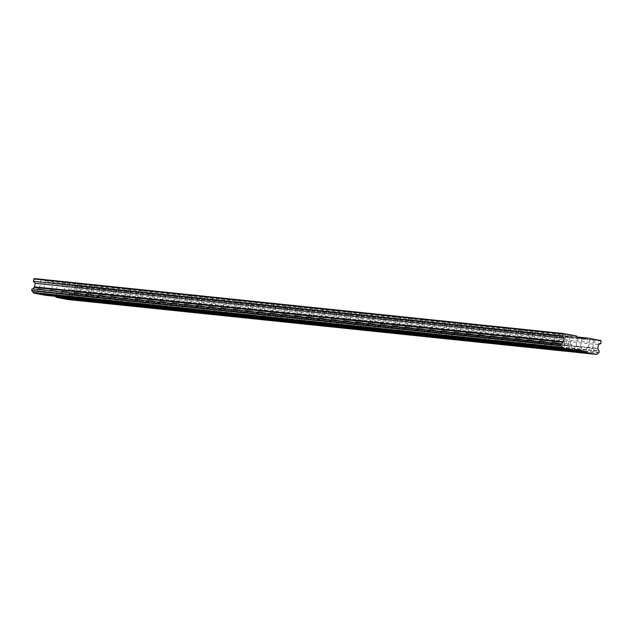 <?xml version="1.0" encoding="UTF-8"?>
<svg xmlns="http://www.w3.org/2000/svg" width="633" height="633" viewBox="0 0 633 633"><rect width="100%" height="100%" fill="white"/><g stroke="black" fill="none" stroke-linecap="round" stroke-linejoin="round"><path stroke-width="0.47" stroke-dasharray="3.17 2.37" d="M566.219 343.632L570.42 344.407L566.219 343.632M567.896 334.461L572.097 335.245L567.896 334.461M39.412 288.917L43.614 289.7L39.412 288.917M41.09 279.754L45.291 280.538L41.09 279.754M51.661 290.191L55.862 290.974L51.661 290.191M53.346 281.028L57.548 281.812L53.346 281.028M63.917 291.465L68.119 292.24L63.917 291.465M65.595 282.302L69.796 283.078L65.595 282.302M76.166 292.739L80.367 293.514L76.166 292.739M77.843 283.576L82.045 284.352L77.843 283.576M88.414 294.013L92.616 294.788L88.414 294.013M90.1 284.842L94.301 285.625L90.1 284.842M100.671 295.279L104.872 296.062L100.671 295.279M102.348 286.116L106.55 286.899L102.348 286.116M112.919 296.553L117.121 297.336L112.919 296.553M114.597 287.39L118.798 288.173L114.597 287.39M125.168 297.827L129.369 298.602L125.168 297.827M126.853 288.664L131.055 289.439L126.853 288.664M137.424 299.1L141.626 299.876L137.424 299.1M139.102 289.938L143.303 290.713L139.102 289.938M149.673 300.374L153.874 301.15L149.673 300.374M151.358 291.204L155.56 291.987L151.358 291.204M161.921 301.64L166.123 302.424L161.921 301.64M163.607 292.478L167.808 293.261L163.607 292.478M174.178 302.914L178.379 303.698L174.178 302.914M175.855 293.752L180.057 294.535L175.855 293.752M186.426 304.188L190.628 304.964L186.426 304.188M188.112 295.025L192.313 295.801L188.112 295.025M198.675 305.462L202.876 306.237L198.675 305.462M200.36 296.299L204.562 297.075L200.36 296.299M210.931 306.728L215.133 307.511L210.931 306.728M212.609 297.565L216.81 298.349L212.609 297.565M223.18 308.002L227.382 308.785L223.18 308.002M224.865 298.839L229.067 299.623L224.865 298.839M235.429 309.276L239.63 310.059L235.429 309.276M237.114 300.113L241.315 300.889L237.114 300.113M247.685 310.55L251.887 311.325L247.685 310.55M249.362 301.387L253.564 302.163L249.362 301.387M259.934 311.824L264.135 312.599L259.934 311.824M261.619 302.661L265.82 303.436L261.619 302.661M272.182 313.09L276.384 313.873L272.182 313.09M273.867 303.927L278.069 304.71L273.867 303.927M284.439 314.364L288.64 315.147L284.439 314.364M286.116 305.201L290.318 305.984L286.116 305.201M296.687 315.638L300.889 316.421L296.687 315.638M298.372 306.475L302.574 307.25L298.372 306.475M308.936 316.911L313.137 317.687L308.936 316.911M310.621 307.749L314.823 308.524L310.621 307.749M321.192 318.185L325.394 318.961L321.192 318.185M322.87 309.023L327.071 309.798L322.87 309.023M333.441 319.451L337.642 320.235L333.441 319.451M335.126 310.289L339.328 311.072L335.126 310.289M345.697 320.725L349.899 321.509L345.697 320.725M347.375 311.563L351.576 312.346L347.375 311.563M357.946 321.999L362.147 322.775L357.946 321.999M359.623 312.837L363.825 313.612L359.623 312.837M370.194 323.273L374.396 324.049L370.194 323.273M371.88 314.11L376.081 314.886L371.88 314.11M382.451 324.547L386.652 325.322L382.451 324.547M384.128 315.384L388.33 316.16L384.128 315.384M394.699 325.813L398.901 326.596L394.699 325.813M396.377 316.65L400.578 317.434L396.377 316.65M406.948 327.087L411.149 327.87L406.948 327.087M408.633 317.924L412.835 318.708L408.633 317.924M419.204 328.361L423.406 329.136L419.204 328.361M420.882 319.198L425.083 319.974L420.882 319.198M431.453 329.635L435.654 330.41L431.453 329.635M433.138 320.472L437.332 321.248L433.138 320.472M443.701 330.909L447.903 331.684L443.701 330.909M445.387 321.746L449.588 322.521L445.387 321.746M455.958 332.175L460.159 332.958L455.958 332.175M457.635 323.012L461.837 323.795L457.635 323.012M468.206 333.449L472.408 334.232L468.206 333.449M469.892 324.286L474.093 325.069L469.892 324.286M480.455 334.722L484.656 335.498L480.455 334.722M482.14 325.56L486.342 326.335L482.14 325.56M492.711 335.996L496.913 336.772L492.711 335.996M494.389 326.834L498.59 327.609L494.389 326.834M504.96 337.27L509.161 338.046L504.96 337.27M506.645 328.108L510.847 328.883L506.645 328.108M517.208 338.536L521.41 339.32L517.208 338.536M518.894 329.374L523.095 330.157L518.894 329.374M529.465 339.81L533.666 340.594L529.465 339.81M531.142 330.648L535.344 331.431L531.142 330.648M541.713 341.084L545.915 341.86L541.713 341.084M543.399 331.921L547.6 332.697L543.399 331.921M553.962 342.358L558.164 343.133L553.962 342.358M555.647 333.195L559.849 333.971L555.647 333.195M571.749 344.668L564.747 343.371L571.749 344.668M44.943 289.954L37.94 288.656L44.943 289.954M57.199 291.227L50.197 289.93L57.199 291.227M69.448 292.501L62.445 291.204L69.448 292.501M81.697 293.775L74.694 292.478L81.697 293.775M93.953 295.049L86.95 293.752L93.953 295.049M106.202 296.315L99.199 295.018L106.202 296.315M118.45 297.589L111.448 296.291L118.45 297.589M130.707 298.863L123.704 297.565L130.707 298.863M142.955 300.137L135.953 298.839L142.955 300.137M155.204 301.411L148.209 300.105L155.204 301.411M167.46 302.677L160.458 301.379L167.46 302.677M179.709 303.951L172.706 302.653L179.709 303.951M191.965 305.225L184.963 303.927L191.965 305.225M204.214 306.499L197.211 305.201L204.214 306.499M216.462 307.773L209.46 306.467L216.462 307.773M228.719 309.039L221.716 307.741L228.719 309.039M240.967 310.312L233.965 309.015L240.967 310.312M253.216 311.586L246.213 310.289L253.216 311.586M265.472 312.86L258.47 311.563L265.472 312.86M277.721 314.134L270.718 312.829L277.721 314.134M289.969 315.4L282.967 314.103L289.969 315.4M302.226 316.674L295.223 315.376L302.226 316.674M314.474 317.948L307.472 316.65L314.474 317.948M326.723 319.222L319.72 317.924L326.723 319.222M338.979 320.496L331.977 319.19L338.979 320.496M351.228 321.762L344.225 320.464L351.228 321.762M363.477 323.036L356.474 321.738L363.477 323.036M375.733 324.31L368.73 323.012L375.733 324.31M387.982 325.584L380.979 324.286L387.982 325.584M400.23 326.85L393.228 325.552L400.23 326.85M412.487 328.123L405.484 326.826L412.487 328.123M424.735 329.397L417.733 328.1L424.735 329.397M436.984 330.671L429.989 329.374L436.984 330.671M449.24 331.945L442.238 330.648L449.24 331.945M461.489 333.211L454.486 331.914L461.489 333.211M473.745 334.485L466.743 333.187L473.745 334.485M485.994 335.759L478.991 334.461L485.994 335.759M498.242 337.033L491.24 335.735L498.242 337.033M510.499 338.307L503.496 337.009L510.499 338.307M522.747 339.573L515.745 338.275L522.747 339.573M534.996 340.847L527.993 339.549L534.996 340.847M547.252 342.121L540.25 340.823L547.252 342.121M559.501 343.395L552.498 342.097L559.501 343.395M593.889 348.815L586.886 347.517L593.889 348.815M67.082 294.108L60.08 292.81L67.082 294.108M79.339 295.382L72.336 294.076L79.339 295.382M91.587 296.648L84.585 295.35L91.587 296.648M103.836 297.921L96.833 296.624L103.836 297.921M116.092 299.195L109.09 297.898L116.092 299.195M128.341 300.469L121.338 299.172L128.341 300.469M140.589 301.743L133.587 300.438L140.589 301.743M152.846 303.009L145.843 301.712L152.846 303.009M165.094 304.283L158.092 302.985L165.094 304.283M177.351 305.557L170.348 304.259L177.351 305.557M189.599 306.831L182.597 305.533L189.599 306.831M201.848 308.097L194.845 306.799L201.848 308.097M214.104 309.371L207.102 308.073L214.104 309.371M226.353 310.645L219.35 309.347L226.353 310.645M238.601 311.919L231.599 310.621L238.601 311.919M250.858 313.193L243.855 311.895L250.858 313.193M263.106 314.459L256.104 313.161L263.106 314.459M275.355 315.732L268.352 314.435L275.355 315.732M287.611 317.006L280.609 315.709L287.611 317.006M299.86 318.28L292.857 316.983L299.86 318.28M312.109 319.554L305.106 318.257L312.109 319.554M324.365 320.82L317.362 319.523L324.365 320.82M336.614 322.094L329.611 320.796L336.614 322.094M348.862 323.368L341.86 322.07L348.862 323.368M361.119 324.642L354.116 323.344L361.119 324.642M373.367 325.916L366.365 324.61L373.367 325.916M385.616 327.182L378.613 325.884L385.616 327.182M397.872 328.456L390.87 327.158L397.872 328.456M410.121 329.73L403.118 328.432L410.121 329.73M422.369 331.004L415.367 329.706L422.369 331.004M434.626 332.278L427.623 330.972L434.626 332.278M446.874 333.544L439.872 332.246L446.874 333.544M459.123 334.817L452.128 333.52L459.123 334.817M471.379 336.091L464.377 334.794L471.379 336.091M483.628 337.365L476.625 336.068L483.628 337.365M495.884 338.639L488.882 337.334L495.884 338.639M508.133 339.905L501.13 338.608L508.133 339.905M520.381 341.179L513.379 339.881L520.381 341.179M532.638 342.453L525.635 341.155L532.638 342.453M544.886 343.727L537.884 342.429L544.886 343.727M557.135 345.001L550.132 343.695L557.135 345.001M569.391 346.267L562.389 344.969L569.391 346.267M581.64 347.541L574.637 346.243L581.64 347.541M588.358 347.778L592.559 348.554L588.358 347.778M590.035 338.615L594.237 339.391L590.035 338.615M61.551 293.071L65.753 293.847L61.551 293.071M63.229 283.908L67.43 284.684L63.229 283.908M73.8 294.337L78.001 295.12L73.8 294.337M75.485 285.174L79.687 285.958L75.485 285.174M86.056 295.611L90.258 296.394L86.056 295.611M87.734 286.448L91.935 287.232L87.734 286.448M98.305 296.885L102.506 297.668L98.305 296.885M99.982 287.722L104.184 288.498L99.982 287.722M110.553 298.159L114.755 298.934L110.553 298.159M112.239 288.996L116.44 289.772L112.239 288.996M122.81 299.433L127.011 300.208L122.81 299.433M124.487 290.27L128.689 291.045L124.487 290.27M135.058 300.699L139.26 301.482L135.058 300.699M136.744 291.536L140.937 292.319L136.744 291.536M147.307 301.973L151.509 302.756L147.307 301.973M148.992 292.81L153.194 293.593L148.992 292.81M159.563 303.247L163.765 304.022L159.563 303.247M161.241 294.084L165.442 294.859L161.241 294.084M171.812 304.52L176.014 305.296L171.812 304.52M173.497 295.358L177.699 296.133L173.497 295.358M184.061 305.794L188.262 306.57L184.061 305.794M185.746 296.632L189.947 297.407L185.746 296.632M196.317 307.06L200.519 307.844L196.317 307.06M197.994 297.898L202.196 298.681L197.994 297.898M208.566 308.334L212.767 309.118L208.566 308.334M210.251 299.172L214.452 299.955L210.251 299.172M220.814 309.608L225.016 310.384L220.814 309.608M222.499 300.446L226.701 301.221L222.499 300.446M233.071 310.882L237.272 311.658L233.071 310.882M234.748 301.719L238.95 302.495L234.748 301.719M245.319 312.156L249.521 312.931L245.319 312.156M247.005 302.993L251.206 303.769L247.005 302.993M257.568 313.422L261.769 314.205L257.568 313.422M259.253 304.259L263.455 305.043L259.253 304.259M269.824 314.696L274.026 315.479L269.824 314.696M271.502 305.533L275.703 306.317L271.502 305.533M282.073 315.97L286.274 316.745L282.073 315.97M283.758 306.807L287.96 307.583L283.758 306.807M294.321 317.244L298.523 318.019L294.321 317.244M296.007 308.081L300.208 308.857L296.007 308.081M306.578 318.518L310.779 319.293L306.578 318.518M308.255 309.347L312.457 310.13L308.255 309.347M318.826 319.784L323.028 320.567L318.826 319.784M320.512 310.621L324.713 311.404L320.512 310.621M331.083 321.058L335.276 321.841L331.083 321.058M332.76 311.895L336.962 312.678L332.76 311.895M343.331 322.332L347.533 323.107L343.331 322.332M345.009 313.169L349.21 313.944L345.009 313.169M355.58 323.605L359.781 324.381L355.58 323.605M357.265 314.443L361.467 315.218L357.265 314.443M367.836 324.879L372.038 325.655L367.836 324.879M369.514 315.709L373.715 316.492L369.514 315.709M380.085 326.145L384.286 326.929L380.085 326.145M381.762 316.983L385.964 317.766L381.762 316.983M392.333 327.419L396.535 328.203L392.333 327.419M394.019 318.257L398.22 319.04L394.019 318.257M404.59 328.693L408.791 329.469L404.59 328.693M406.267 319.53L410.469 320.306L406.267 319.53M416.838 329.967L421.04 330.743L416.838 329.967M418.516 320.804L422.717 321.58L418.516 320.804M429.087 331.241L433.288 332.016L429.087 331.241M430.772 322.07L434.974 322.854L430.772 322.07M441.343 332.507L445.545 333.29L441.343 332.507M443.021 323.344L447.222 324.128L443.021 323.344M453.592 333.781L457.794 334.564L453.592 333.781M455.277 324.618L459.479 325.394L455.277 324.618M465.841 335.055L470.042 335.83L465.841 335.055M467.526 325.892L471.727 326.668L467.526 325.892M478.097 336.329L482.299 337.104L478.097 336.329M479.774 327.166L483.976 327.941L479.774 327.166M490.346 337.595L494.547 338.378L490.346 337.595M492.031 328.432L496.232 329.215L492.031 328.432M502.594 338.869L506.796 339.652L502.594 338.869M504.279 329.706L508.481 330.489L504.279 329.706M514.851 340.143L519.052 340.926L514.851 340.143M516.528 330.98L520.73 331.755L516.528 330.98M527.099 341.416L531.301 342.192L527.099 341.416M528.784 332.254L532.986 333.029L528.784 332.254M539.348 342.69L543.549 343.466L539.348 342.69M541.033 333.528L545.235 334.303L541.033 333.528M551.604 343.956L555.806 344.74L551.604 343.956M553.282 334.794L557.483 335.577L553.282 334.794M563.853 345.23L568.054 346.014L563.853 345.23M565.538 336.068L569.74 336.851L565.538 336.068M576.101 346.504L580.303 347.288L576.101 346.504M577.787 337.342L581.988 338.117L577.787 337.342M34.309 278.567L47.681 281.076L576.528 335.996M47.681 281.076L48.432 282.191L577.28 337.112M48.432 282.191L57.658 283.924L58.75 283.149L72.13 285.657L72.075 288.553L69.622 289.732L68.965 293.316L69.345 294.029A1.583 1.551 95.9 0 0 70.398 296.03L69.954 298.016A1.583 1.551 95.9 0 0 68.411 299.1L67.826 299.512M55.482 296.323L46.177 294.472L45.085 295.247M46.177 294.472L575.025 349.392M574.076 350.065L55.403 296.204M598.802 352.929L69.954 298.016M68.411 299.1L597.259 354.021M598.193 348.949L69.345 294.029M70.398 296.03L599.245 350.951M68.965 293.316L597.813 348.237M598.47 344.653L69.622 289.732M600.923 343.474L72.075 288.553M601.35 341.14L72.502 286.219M72.13 285.657L600.978 340.578M577.193 336.993L58.75 283.149M57.658 283.924L586.506 338.845M599.245 352.628L70.398 297.708M70.619 296.458L599.467 351.378M572.097 335.245L570.42 344.407M45.291 280.538L43.614 289.7M57.548 281.812L55.862 290.974M69.796 283.078L68.119 292.24M82.045 284.352L80.367 293.514M94.301 285.625L92.616 294.788M106.55 286.899L104.872 296.062M118.798 288.173L117.121 297.336M131.055 289.439L129.369 298.602M143.303 290.713L141.626 299.876M155.56 291.987L153.874 301.15M167.808 293.261L166.123 302.424M180.057 294.535L178.379 303.698M192.313 295.801L190.628 304.964M204.562 297.075L202.876 306.237M216.81 298.349L215.133 307.511M229.067 299.623L227.382 308.785M241.315 300.889L239.63 310.059M253.564 302.163L251.887 311.325M265.82 303.436L264.135 312.599M278.069 304.71L276.384 313.873M290.318 305.984L288.64 315.147M302.574 307.25L300.889 316.421M314.823 308.524L313.137 317.687M327.071 309.798L325.394 318.961M339.328 311.072L337.642 320.235M351.576 312.346L349.899 321.509M363.825 313.612L362.147 322.775M376.081 314.886L374.396 324.049M388.33 316.16L386.652 325.322M400.578 317.434L398.901 326.596M412.835 318.708L411.149 327.87M425.083 319.974L423.406 329.136M437.332 321.248L435.654 330.41M449.588 322.521L447.903 331.684M461.837 323.795L460.159 332.958M474.093 325.069L472.408 334.232M486.342 326.335L484.656 335.498M498.59 327.609L496.913 336.772M510.847 328.883L509.161 338.046M523.095 330.157L521.41 339.32M535.344 331.431L533.666 340.594M547.6 332.697L545.915 341.86M559.849 333.971L558.164 343.133M571.836 344.668L570.919 349.677M45.03 289.961L44.112 294.962M57.279 291.227L56.361 296.236M69.535 292.501L68.609 297.51M81.784 293.775L80.866 298.784M94.032 295.049L93.114 300.058M106.289 296.323L105.371 301.324M118.537 297.589L117.619 302.598M130.786 298.863L129.868 303.872M143.042 300.137L142.124 305.146M155.291 301.411L154.373 306.419M167.539 302.685L166.621 307.685M179.796 303.951L178.878 308.959M192.044 305.225L191.126 310.233M204.293 306.499L203.375 311.507M216.549 307.773L215.631 312.781M228.798 309.046L227.88 314.047M241.046 310.312L240.129 315.321M253.303 311.586L252.385 316.595M265.551 312.86L264.634 317.869M277.808 314.134L276.882 319.143M290.056 315.408L289.139 320.409M302.305 316.674L301.387 321.683M314.561 317.948L313.636 322.957M326.81 319.222L325.892 324.231M339.059 320.496L338.141 325.504M351.315 321.77L350.389 326.77M363.564 323.036L362.646 328.044M375.812 324.31L374.894 329.318M388.069 325.584L387.151 330.592M400.317 326.857L399.399 331.866M412.566 328.131L411.648 333.132M424.822 329.397L423.904 334.406M437.071 330.671L436.153 335.68M449.319 331.945L448.401 336.954M461.576 333.219L460.658 338.22M473.824 334.493L472.906 339.494M486.073 335.759L485.155 340.768M498.329 337.033L497.411 342.042M510.578 338.307L509.66 343.315M522.826 339.581L521.909 344.581M535.083 340.847L534.165 345.855M547.331 342.121L546.414 347.129M559.588 343.395L558.662 348.403M593.976 348.815L593.058 353.823M67.169 294.108L66.251 299.116M79.418 295.382L78.5 300.39M91.674 296.655L90.756 301.656M103.923 297.921L103.005 302.93M116.171 299.195L115.253 304.204M128.428 300.469L127.51 305.478M140.676 301.743L139.758 306.752M152.925 303.017L152.007 308.018M165.181 304.283L164.263 309.292M177.43 305.557L176.512 310.566M189.678 306.831L188.761 311.84M201.935 308.105L201.017 313.106M214.183 309.379L213.266 314.379M226.432 310.645L225.514 315.653M238.688 311.919L237.771 316.927M250.937 313.193L250.019 318.201M263.193 314.466L262.268 319.467M275.442 315.74L274.524 320.741M287.691 317.006L286.773 322.015M299.947 318.28L299.021 323.289M312.196 319.554L311.278 324.563M324.444 320.828L323.526 325.829M336.701 322.094L335.775 327.103M348.949 323.368L348.031 328.377M361.198 324.642L360.28 329.651M373.454 325.916L372.536 330.924M385.703 327.19L384.785 332.19M397.951 328.456L397.033 333.464M410.208 329.73L409.29 334.738M422.456 331.004L421.538 336.012M434.705 332.278L433.787 337.286M446.961 333.551L446.043 338.552M459.21 334.817L458.292 339.826M471.458 336.091L470.541 341.1M483.715 337.365L482.797 342.374M495.963 338.639L495.046 343.648M508.212 339.913L507.294 344.914M520.468 341.179L519.551 346.188M532.717 342.453L531.799 347.462M544.973 343.727L544.048 348.736M557.222 345.001L556.304 350.009M569.471 346.275L568.553 351.275M581.727 347.541L580.801 352.549M594.237 339.391L592.559 348.554M67.43 284.684L65.753 293.847M79.687 285.958L78.001 295.12M91.935 287.232L90.258 296.394M104.184 288.498L102.506 297.668M116.44 289.772L114.755 298.934M128.689 291.045L127.011 300.208M140.937 292.319L139.26 301.482M153.194 293.593L151.509 302.756M165.442 294.859L163.765 304.022M177.699 296.133L176.014 305.296M189.947 297.407L188.262 306.57M202.196 298.681L200.519 307.844M214.452 299.955L212.767 309.118M226.701 301.221L225.016 310.384M238.95 302.495L237.272 311.658M251.206 303.769L249.521 312.931M263.455 305.043L261.769 314.205M275.703 306.317L274.026 315.479M287.96 307.583L286.274 316.745M300.208 308.857L298.523 318.019M312.457 310.13L310.779 319.293M324.713 311.404L323.028 320.567M336.962 312.678L335.276 321.841M349.21 313.944L347.533 323.107M361.467 315.218L359.781 324.381M373.715 316.492L372.038 325.655M385.964 317.766L384.286 326.929M398.22 319.04L396.535 328.203M410.469 320.306L408.791 329.469M422.717 321.58L421.04 330.743M434.974 322.854L433.288 332.016M447.222 324.128L445.545 333.29M459.479 325.394L457.794 334.564M471.727 326.668L470.042 335.83M483.976 327.941L482.299 337.104M496.232 329.215L494.547 338.378M508.481 330.489L506.796 339.652M520.73 331.755L519.052 340.926M532.986 333.029L531.301 342.192M545.235 334.303L543.549 343.466M557.483 335.577L555.806 344.74M569.74 336.851L568.054 346.014M581.988 338.117L580.303 347.288M567.848 334.461L566.163 343.624M41.042 279.754L39.365 288.917M53.291 281.028L51.613 290.191M65.547 282.302L63.862 291.465M77.796 283.576L76.118 292.739M90.044 284.842L88.367 294.005M102.301 286.116L100.615 295.279M114.549 287.39L112.872 296.553M126.798 288.664L125.12 297.827M139.054 289.938L137.369 299.1M151.303 291.204L149.625 300.366M163.559 292.478L161.874 301.64M175.808 293.752L174.122 302.914M188.056 295.025L186.379 304.188M200.313 296.291L198.627 305.462M212.561 297.565L210.876 306.728M224.81 298.839L223.132 308.002M237.066 300.113L235.381 309.276M249.315 301.387L247.63 310.55M261.564 302.653L259.886 311.824M273.82 303.927L272.135 313.09M286.069 305.201L284.383 314.364M298.317 306.475L296.64 315.638M310.574 307.749L308.888 316.911M322.822 309.015L321.137 318.177M335.071 310.289L333.393 319.451M347.327 311.563L345.642 320.725M359.576 312.837L357.898 321.999M371.824 314.11L370.147 323.273M384.081 315.376L382.395 324.539M396.329 316.65L394.652 325.813M408.578 317.924L406.9 327.087M420.834 319.198L419.149 328.361M433.083 320.472L431.405 329.635M445.339 321.738L443.654 330.901M457.588 323.012L455.902 332.175M469.836 324.286L468.159 333.449M482.093 325.56L480.407 334.722M494.341 326.834L492.656 335.996M506.59 328.1L504.912 337.262M518.846 329.374L517.161 338.536M531.095 330.648L529.41 339.81M543.343 331.921L541.666 341.084M555.6 333.195L553.915 342.358M564.747 343.371L563.829 348.372M37.94 288.656L37.023 293.665M50.197 289.93L49.279 294.938M62.445 291.204L61.528 296.212M74.694 292.478L73.776 297.478M86.95 293.752L86.033 298.752M99.199 295.018L98.281 300.026M111.448 296.291L110.53 301.3M123.704 297.565L122.786 302.574M135.953 298.839L135.035 303.84M148.209 300.105L147.283 305.114M160.458 301.379L159.54 306.388M172.706 302.653L171.788 307.662M184.963 303.927L184.037 308.936M197.211 305.201L196.293 310.202M209.46 306.467L208.542 311.476M221.716 307.741L220.79 312.749M233.965 309.015L233.047 314.023M246.213 310.289L245.295 315.297M258.47 311.563L257.552 316.563M270.718 312.829L269.8 317.837M282.967 314.103L282.049 319.111M295.223 315.376L294.305 320.385M307.472 316.65L306.554 321.659M319.72 317.924L318.803 322.925M331.977 319.19L331.059 324.199M344.225 320.464L343.308 325.473M356.474 321.738L355.556 326.747M368.73 323.012L367.813 328.021M380.979 324.286L380.061 329.287M393.228 325.552L392.31 330.561M405.484 326.826L404.566 331.834M417.733 328.1L416.815 333.108M429.989 329.374L429.063 334.382M442.238 330.648L441.32 335.648M454.486 331.914L453.568 336.922M466.743 333.187L465.817 338.196M478.991 334.461L478.073 339.47M491.24 335.735L490.322 340.736M503.496 337.009L502.57 342.01M515.745 338.275L514.827 343.284M527.993 339.549L527.075 344.558M540.25 340.823L539.332 345.832M552.498 342.097L551.58 347.098M586.886 347.517L585.968 352.526M60.08 292.81L59.162 297.811M72.336 294.076L71.418 299.085M84.585 295.35L83.667 300.359M96.833 296.624L95.915 301.632M109.09 297.898L108.172 302.906M121.338 299.172L120.42 304.172M133.587 300.438L132.669 305.446M145.843 301.712L144.925 306.72M158.092 302.985L157.174 307.994M170.348 304.259L169.422 309.268M182.597 305.533L181.679 310.534M194.845 306.799L193.927 311.808M207.102 308.073L206.176 313.082M219.35 309.347L218.432 314.356M231.599 310.621L230.681 315.63M243.855 311.895L242.93 316.896M256.104 313.161L255.186 318.17M268.352 314.435L267.435 319.443M280.609 315.709L279.691 320.717M292.857 316.983L291.94 321.983M305.106 318.257L304.188 323.257M317.362 319.523L316.445 324.531M329.611 320.796L328.693 325.805M341.86 322.07L340.942 327.079M354.116 323.344L353.198 328.345M366.365 324.61L365.447 329.619M378.613 325.884L377.695 330.893M390.87 327.158L389.952 332.167M403.118 328.432L402.2 333.441M415.367 329.706L414.449 334.707M427.623 330.972L426.705 335.981M439.872 332.246L438.954 337.254M452.128 333.52L451.202 338.528M464.377 334.794L463.459 339.802M476.625 336.068L475.707 341.068M488.882 337.334L487.956 342.342M501.13 338.608L500.212 343.616M513.379 339.881L512.461 344.89M525.635 341.155L524.71 346.164M537.884 342.429L536.966 347.43M550.132 343.695L549.215 348.704M562.389 344.969L561.471 349.978M574.637 346.243L573.72 351.252M589.988 338.615L588.302 347.778M63.181 283.901L61.504 293.071M75.43 285.174L73.752 294.337M87.686 286.448L86.001 295.611M99.935 287.722L98.257 296.885M112.183 288.996L110.506 298.159M124.44 290.262L122.755 299.425M136.688 291.536L135.011 300.699M148.937 292.81L147.26 301.973M161.193 294.084L159.508 303.247M173.442 295.358L171.765 304.52M185.698 296.624L184.013 305.786M197.947 297.898L196.262 307.06M210.196 299.172L208.518 308.334M222.452 300.446L220.767 309.608M234.701 301.719L233.015 310.882M246.949 302.985L245.272 312.148M259.206 304.259L257.52 313.422M271.454 305.533L269.769 314.696M283.703 306.807L282.025 315.97M295.959 308.081L294.274 317.244M308.208 309.347L306.522 318.51M320.456 310.621L318.779 319.784M332.713 311.895L331.027 321.058M344.961 313.169L343.284 322.332M357.21 314.443L355.532 323.605M369.466 315.709L367.781 324.871M381.715 316.983L380.037 326.145M393.963 318.257L392.286 327.419M406.22 319.53L404.534 328.693M418.468 320.796L416.791 329.967M430.717 322.07L429.039 331.233M442.973 323.344L441.288 332.507M455.222 324.618L453.545 333.781M467.478 325.892L465.793 335.055M479.727 327.158L478.042 336.329M491.976 328.432L490.298 337.595M504.232 329.706L502.547 338.869M516.481 330.98L514.795 340.143M528.729 332.254L527.052 341.416M540.986 333.52L539.3 342.682M553.234 334.794L551.549 343.956M565.483 336.068L563.805 345.23M577.739 337.342L576.054 346.504"/><path stroke-width="0.95" d="M563.156 333.488L562.175 336.218L564.043 338.204L563.386 341.78L562.784 342.311A1.583 1.551 95.9 0 1 561.083 343.798L32.236 288.877A1.583 1.551 95.9 0 0 33.937 287.39L34.538 286.86L35.195 283.283L33.327 281.297L34.309 278.567L563.156 333.488L576.528 335.996L577.28 337.112L586.506 338.845L587.598 338.069L600.978 340.578L600.923 343.474L598.47 344.653L597.813 348.237L598.193 348.949A1.583 1.551 95.9 0 0 599.245 350.951L598.802 352.929A1.583 1.551 95.9 0 0 597.259 354.021L596.674 354.433L585.003 352.241L584.251 351.125L575.025 349.392L573.933 350.168L562.254 347.976L561.851 347.382A1.583 1.551 95.9 0 0 560.798 345.808L560.727 344.115L32.236 288.877M570.831 349.669L563.829 348.372L570.831 349.669M44.025 294.962L37.023 293.665L44.025 294.962M56.282 296.236L49.279 294.938L56.282 296.236M68.53 297.51L61.528 296.212L68.53 297.51M80.779 298.784L73.776 297.478L80.779 298.784M93.035 300.05L86.033 298.752L93.035 300.05M105.284 301.324L98.281 300.026L105.284 301.324M117.532 302.598L110.53 301.3L117.532 302.598M129.789 303.872L122.786 302.574L129.789 303.872M142.037 305.146L135.035 303.84L142.037 305.146M154.286 306.412L147.283 305.114L154.286 306.412M166.542 307.685L159.54 306.388L166.542 307.685M178.791 308.959L171.788 307.662L178.791 308.959M191.039 310.233L184.037 308.936L191.039 310.233M203.296 311.507L196.293 310.202L203.296 311.507M215.544 312.773L208.542 311.476L215.544 312.773M227.793 314.047L220.79 312.749L227.793 314.047M240.049 315.321L233.047 314.023L240.049 315.321M252.298 316.595L245.295 315.297L252.298 316.595M264.547 317.869L257.552 316.563L264.547 317.869M276.803 319.135L269.8 317.837L276.803 319.135M289.052 320.409L282.049 319.111L289.052 320.409M301.308 321.683L294.305 320.385L301.308 321.683M313.557 322.957L306.554 321.659L313.557 322.957M325.805 324.223L318.803 322.925L325.805 324.223M338.062 325.497L331.059 324.199L338.062 325.497M350.31 326.77L343.308 325.473L350.31 326.77M362.559 328.044L355.556 326.747L362.559 328.044M374.815 329.318L367.813 328.021L374.815 329.318M387.064 330.584L380.061 329.287L387.064 330.584M399.312 331.858L392.31 330.561L399.312 331.858M411.569 333.132L404.566 331.834L411.569 333.132M423.817 334.406L416.815 333.108L423.817 334.406M436.066 335.68L429.063 334.382L436.066 335.68M448.322 336.946L441.32 335.648L448.322 336.946M460.571 338.22L453.568 336.922L460.571 338.22M472.819 339.494L465.817 338.196L472.819 339.494M485.076 340.768L478.073 339.47L485.076 340.768M497.324 342.042L490.322 340.736L497.324 342.042M509.573 343.308L502.57 342.01L509.573 343.308M521.829 344.581L514.827 343.284L521.829 344.581M534.078 345.855L527.075 344.558L534.078 345.855M546.326 347.129L539.332 345.832L546.326 347.129M558.583 348.403L551.58 347.098L558.583 348.403M592.971 353.823L585.968 352.526L592.971 353.823M66.164 299.108L59.162 297.811L66.164 299.108M78.421 300.382L71.418 299.085L78.421 300.382M90.669 301.656L83.667 300.359L90.669 301.656M102.918 302.93L95.915 301.632L102.918 302.93M115.174 304.204L108.172 302.906L115.174 304.204M127.423 305.47L120.42 304.172L127.423 305.47M139.671 306.744L132.669 305.446L139.671 306.744M151.928 308.018L144.925 306.72L151.928 308.018M164.176 309.292L157.174 307.994L164.176 309.292M176.425 310.566L169.422 309.268L176.425 310.566M188.681 311.832L181.679 310.534L188.681 311.832M200.93 313.106L193.927 311.808L200.93 313.106M213.179 314.379L206.176 313.082L213.179 314.379M225.435 315.653L218.432 314.356L225.435 315.653M237.684 316.927L230.681 315.63L237.684 316.927M249.932 318.193L242.93 316.896L249.932 318.193M262.189 319.467L255.186 318.17L262.189 319.467M274.437 320.741L267.435 319.443L274.437 320.741M286.686 322.015L279.691 320.717L286.686 322.015M298.942 323.289L291.94 321.983L298.942 323.289M311.191 324.555L304.188 323.257L311.191 324.555M323.447 325.829L316.445 324.531L323.447 325.829M335.696 327.103L328.693 325.805L335.696 327.103M347.944 328.377L340.942 327.079L347.944 328.377M360.201 329.651L353.198 328.345L360.201 329.651M372.449 330.917L365.447 329.619L372.449 330.917M384.698 332.19L377.695 330.893L384.698 332.19M396.954 333.464L389.952 332.167L396.954 333.464M409.203 334.738L402.2 333.441L409.203 334.738M421.451 336.012L414.449 334.707L421.451 336.012M433.708 337.278L426.705 335.981L433.708 337.278M445.956 338.552L438.954 337.254L445.956 338.552M458.205 339.826L451.202 338.528L458.205 339.826M470.461 341.1L463.459 339.802L470.461 341.1M482.71 342.374L475.707 341.068L482.71 342.374M494.959 343.64L487.956 342.342L494.959 343.64M507.215 344.914L500.212 343.616L507.215 344.914M519.464 346.188L512.461 344.89L519.464 346.188M531.712 347.462L524.71 346.164L531.712 347.462M543.969 348.728L536.966 347.43L543.969 348.728M556.217 350.002L549.215 348.704L556.217 350.002M568.466 351.275L561.471 349.978L568.466 351.275M580.722 352.549L573.72 351.252L580.722 352.549M573.933 350.168L45.085 295.247L33.407 293.055L33.003 292.462A1.583 1.551 95.9 0 0 31.951 290.887L31.879 289.194M596.674 354.433L67.826 299.512L56.155 297.32L55.482 296.323M562.602 333.876L33.755 278.955M561.851 347.382L33.003 292.462M31.951 290.887L560.798 345.808M33.407 293.055L562.254 347.976M584.251 351.125L574.076 350.065M56.155 297.32L585.003 352.241M587.598 338.069L577.193 336.993M562.175 336.218L33.327 281.297M564.043 338.204L35.195 283.283M563.386 341.78L34.538 286.86M33.937 287.39L562.784 342.311M31.65 290.444L560.498 345.365"/></g></svg>
